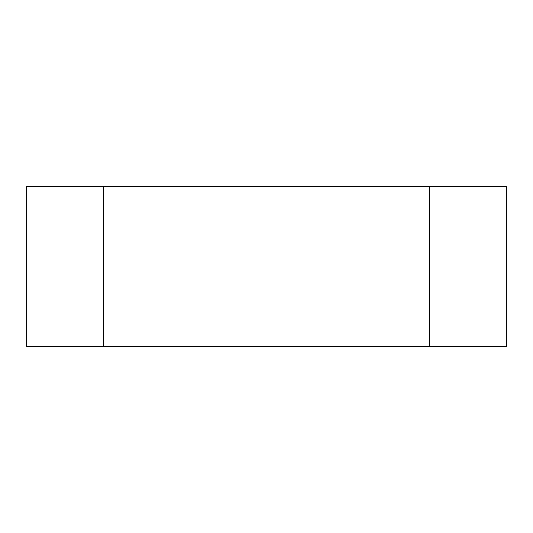 <?xml version="1.0" encoding="UTF-8"?>
<svg xmlns="http://www.w3.org/2000/svg" width="533" height="533" viewBox="0 0 533 533"><rect width="100%" height="100%" fill="white"/><g stroke="black" fill="none" stroke-linecap="round" stroke-linejoin="round"><path stroke-width="0.8" d="M429.598 186.55L103.402 186.55L103.402 346.45L506.35 346.45L506.35 186.55L429.598 186.55L429.598 346.45M103.402 186.55L26.65 186.55L26.65 346.45L103.402 346.45"/></g></svg>
